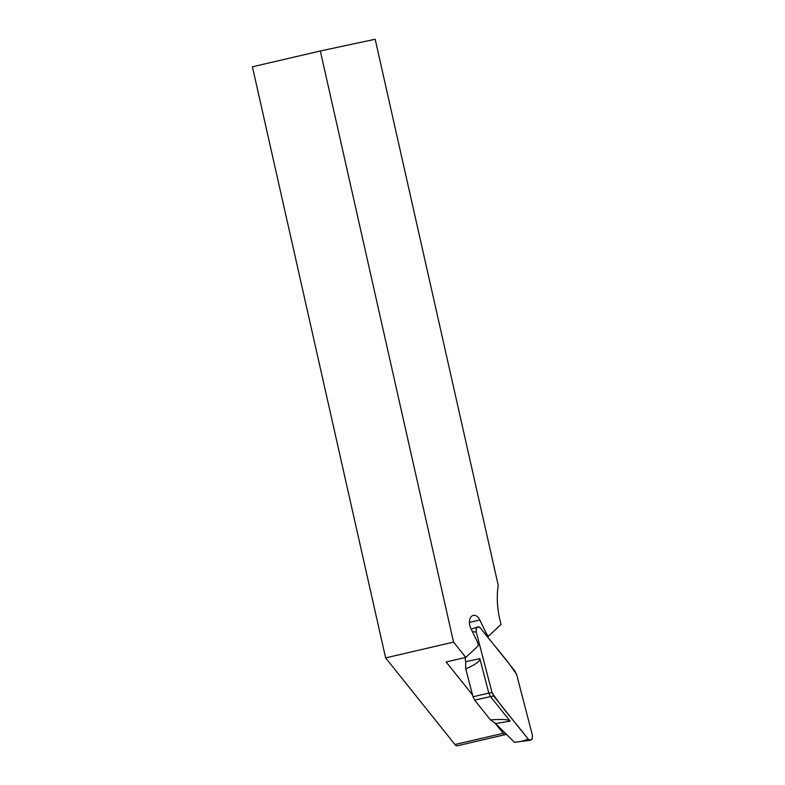 <?xml version="1.0" encoding="UTF-8"?>
<svg xmlns="http://www.w3.org/2000/svg" width="785" height="785" viewBox="0 0 785 785"><rect width="100%" height="100%" fill="white"/><g stroke="black" fill="none" stroke-linecap="round" stroke-linejoin="round"><path stroke-width="1.18" d="M506.374 734.269A4.524 2.836 -103.1 0 1 505.795 734.515L457.537 745.75A4.524 2.836 -103.1 0 1 454.937 744.533L385.621 657.909L252.407 66.794L320.329 50.986L375.161 39.25L498.23 585.345A62.201 38.975 76.9 0 0 500.428 622.014L501.056 624.428L488.456 636.213L486.484 633.75L479.831 620.013A9.047 5.672 -103.1 0 0 473.276 615.401A9.047 5.672 -103.1 0 0 471.814 616.117L471.255 616.637A9.047 5.672 -103.1 0 0 470.833 628.412L477.496 642.15L478.389 645.613L465.79 657.398L446.125 661.971L472.541 694.98M320.329 50.986L453.544 642.101L465.79 657.398M385.621 657.909L453.544 642.101M485.297 634.025L486.484 633.75M487.259 636.488L488.456 636.213M505.795 734.515A4.524 2.836 -103.1 0 1 503.205 733.298L494.756 722.749M465.083 657.555L465.642 661.686L479.851 658.654C480.381 661.029 475.69 664.463 465.76 668.928L473.012 696.786L474.611 700.092L490.458 719.904C502.145 719.06 508.7 719.472 510.132 721.13L495.629 723.564L514.41 742.286C519.739 741.894 524.311 740.814 528.119 739.028L530.513 740.275L514.41 742.286M465.76 668.928L465.642 661.686M472.423 631.68L476.279 632.053L492.009 692.517L493.706 696.02L528.119 739.028M479.851 658.654L488.82 693.116L492.009 692.517L476.279 632.053C475.975 627.166 477.388 625.841 480.528 628.078C492.391 643.788 505.707 657.732 516.638 674.58L532.367 735.054C532.672 739.931 531.259 741.256 528.119 739.028C516.255 723.309 502.93 709.365 492.009 692.517M476.279 632.053L476.152 629.197L476.868 627.568L478.565 626.822L480.047 627.549L514.94 671.077L516.638 674.58L532.367 735.054L532.328 738.528L530.513 740.275M493.706 696.02L490.517 696.619L510.132 721.13M474.611 700.092L490.517 696.619L488.82 693.116L473.012 696.786M495.629 723.564L490.488 719.914M469.44 622.427L479.831 620.013M503.205 733.298L454.937 744.533M471.216 629.207L477.771 626.911"/></g></svg>
